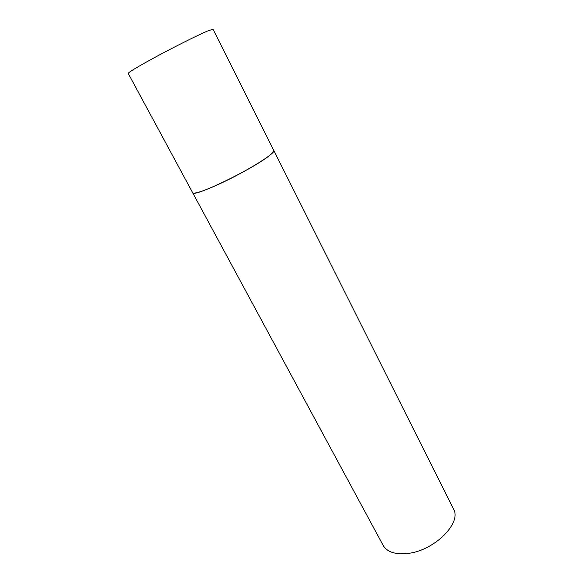 <?xml version="1.0" encoding="UTF-8"?>
<svg xmlns="http://www.w3.org/2000/svg" width="583" height="583" viewBox="0 0 583 583"><rect width="100%" height="100%" fill="white"/><g stroke="black" fill="none" stroke-linecap="round" stroke-linejoin="round"><path stroke-width="0.87" d="M192.616 192.645C192.128 198.409 253.904 168.655 269.696 155.311C272.778 152.826 274.134 151.186 273.762 150.399C277.216 152.819 239.489 175.614 212.751 186.917C200.45 192.128 193.738 194.03 192.616 192.645L128.187 73.378C128.865 71.964 139.002 65.966 158.591 55.392C176.941 45.576 197.834 35.169 207.169 31.176L213.021 29.223L453.436 508.842C462.246 522.74 434.255 550.877 407.532 553.486C395.208 554.725 387.097 552.035 383.177 545.418L192.616 192.645"/></g></svg>
